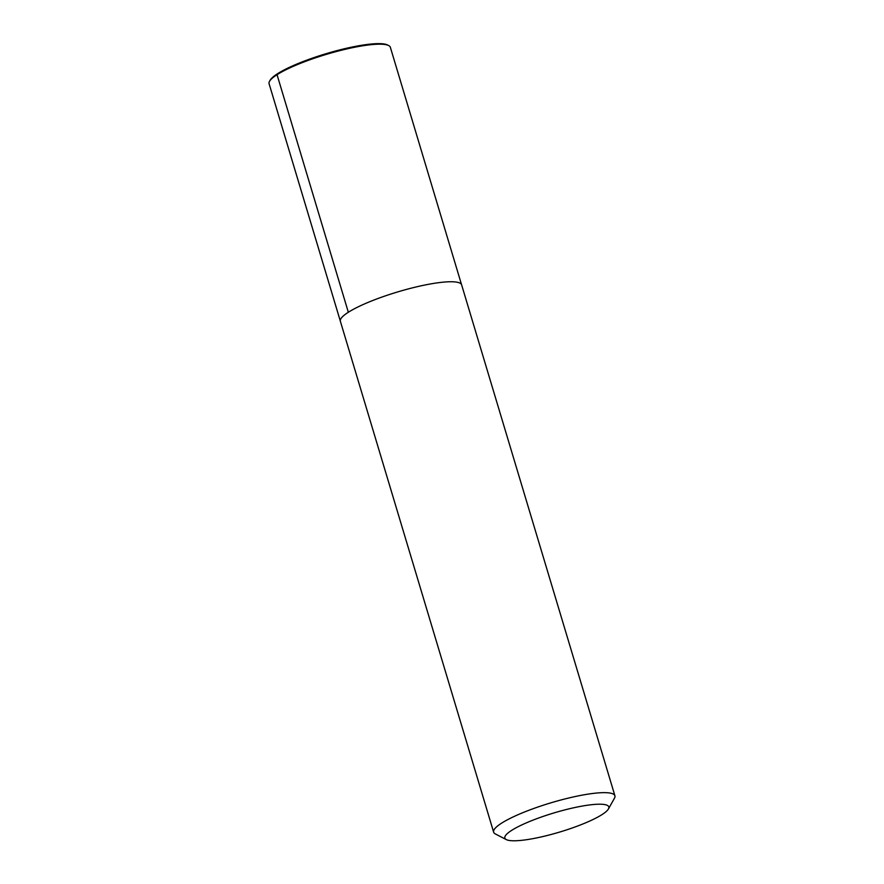 <?xml version="1.0" encoding="UTF-8"?>
<svg xmlns="http://www.w3.org/2000/svg" width="884" height="884" viewBox="0 0 884 884"><rect width="100%" height="100%" fill="white"/><g stroke="black" fill="none" stroke-linecap="round" stroke-linejoin="round"><path stroke-width="1.33" d="M340.296 320.98L269.09 83.715A63.305 11.647 -16.7 0 1 269.532 81.306L270.139 80.223A62.399 11.481 -16.7 0 1 277.543 73.715A62.399 11.481 -16.7 0 1 337.743 50.421A62.399 11.481 -16.7 0 1 387.568 44.996L388.673 45.559A63.305 11.647 -16.7 0 1 390.363 47.327L461.525 284.604M269.532 81.306A63.305 11.647 -16.7 0 1 277.046 74.698A63.305 11.647 -16.7 0 1 338.119 51.073A63.305 11.647 -16.7 0 1 388.673 45.559M511.67 830.363A54.267 9.978 -16.7 0 1 573.55 807.81A54.267 9.978 -16.7 0 1 608.424 808.959A54.267 9.978 -16.7 0 1 559.694 832.054A54.267 9.978 -16.7 0 1 506.311 839.601A54.267 9.978 -16.7 0 1 511.67 830.363M506.311 839.601L495.327 833.932A63.305 11.647 -16.7 0 1 493.637 832.176A63.305 11.647 -16.7 0 1 501.593 823.159A63.305 11.647 -16.7 0 1 568.29 798.119A63.305 11.647 -16.7 0 1 614.91 795.788A63.305 11.647 -16.7 0 1 614.468 798.197L608.424 808.959M493.637 832.176L340.362 321.279A63.305 11.647 -16.7 0 1 348.318 312.273A63.305 11.647 -16.7 0 1 415.016 287.223A63.305 11.647 -16.7 0 1 461.636 284.891L614.91 795.788M279.09 73.449L277.543 73.715L277.046 74.698L348.34 312.262"/></g></svg>
